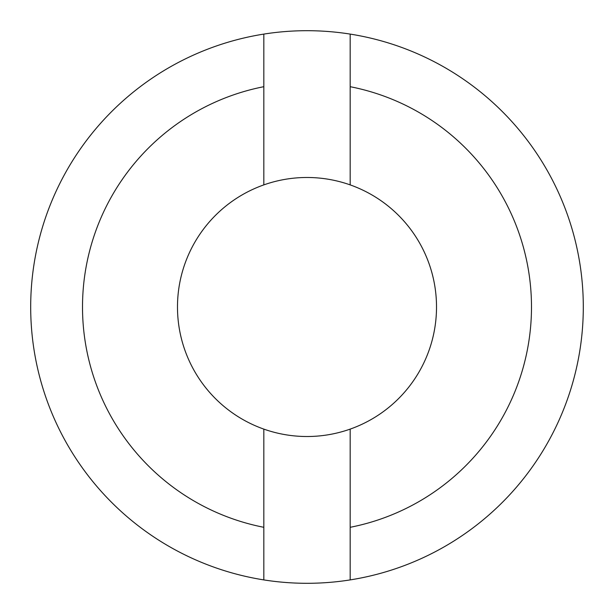 <?xml version="1.0" encoding="UTF-8"?>
<svg xmlns="http://www.w3.org/2000/svg" width="614" height="614" viewBox="0 0 614 614"><rect width="100%" height="100%" fill="white"/><g stroke="black" fill="none" stroke-linecap="round" stroke-linejoin="round"><path stroke-width="0.92" d="M263.828 579.908A276.3 276.3 0 0 0 583.3 307A276.3 276.3 0 0 0 263.828 34.092A276.3 276.3 0 0 0 263.828 579.908L263.828 429.109M350.172 34.092L350.172 184.891M307 177.484A129.516 129.516 0 0 0 177.484 307A129.516 129.516 0 0 0 307 436.516A129.516 129.516 0 0 0 436.516 307A129.516 129.516 0 0 0 307 177.484A129.516 129.516 0 0 0 177.484 307A129.516 129.516 0 0 0 307 436.516A129.516 129.516 0 0 0 436.516 307A129.516 129.516 0 0 0 307 177.484M350.172 429.109L350.172 527.303A224.494 224.494 0 0 0 350.172 86.697M263.828 184.891L263.828 86.697A224.494 224.494 0 0 0 263.828 527.303M263.828 86.697L263.828 34.092M350.172 527.303L350.172 579.908"/></g></svg>
